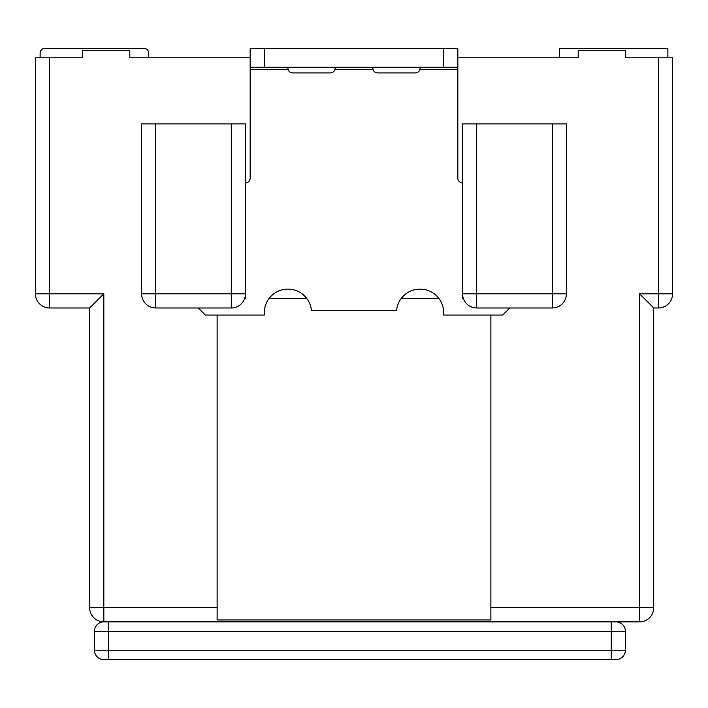 <?xml version="1.0" encoding="UTF-8"?>
<svg xmlns="http://www.w3.org/2000/svg" width="708" height="708" viewBox="0 0 708 708"><rect width="100%" height="100%" fill="white"/><g stroke="black" fill="none" stroke-linecap="round" stroke-linejoin="round"><path stroke-width="1.06" d="M108.563 621.863L108.563 631.297L94.403 631.297A9.443 9.443 0 0 1 103.651 621.863A9.443 9.443 0 0 0 94.403 631.297L94.403 650.183L108.563 650.183L108.563 631.297L611.243 631.297L611.243 650.183L108.563 650.183L108.563 659.617L103.837 659.617L615.96 659.617A9.443 9.443 0 0 0 625.403 650.183L625.403 631.297A9.443 9.443 0 0 0 615.96 621.863M625.403 650.183A9.443 9.443 0 0 1 615.96 659.617A9.443 9.443 0 0 0 625.403 650.183L611.243 650.183L611.243 659.617M94.403 650.183A9.443 9.443 0 0 0 103.837 659.617M198.24 307.98L205.32 315.06L264.323 315.06L264.323 312.697A23.603 23.603 0 0 1 286.74 289.13A23.603 23.603 0 0 1 311.405 310.343L396.595 310.343A23.603 23.603 0 0 1 421.26 289.13A23.603 23.603 0 0 1 443.677 312.697L443.677 315.06L502.68 315.06L509.76 307.98M250.163 69.623L250.163 48.383L457.837 48.383L457.837 69.623L419.862 69.623L420.083 68.207L419.862 69.623A4.717 4.717 0 0 1 415.357 72.924L377.603 72.924A4.717 4.717 0 0 1 373.098 69.623L334.902 69.623L335.123 68.207L334.902 69.623A4.717 4.717 0 0 1 330.397 72.924L292.643 72.924A4.717 4.717 0 0 1 288.138 69.623L250.163 69.623L250.163 178.177A4.717 4.717 0 0 1 245.437 182.903M462.563 182.903A4.717 4.717 0 0 1 457.837 178.177L457.837 69.623M373.098 69.623L372.877 68.207L373.098 69.623M288.138 69.623L287.917 68.207L288.138 69.623M335.123 68.207L335.123 67.26M372.877 67.26L372.877 68.207M287.917 67.26L287.917 68.207M420.083 68.207L420.083 67.26M250.163 67.26L457.837 67.26M463.368 298.537L462.563 298.537L462.563 293.82L476.723 293.82L476.723 123.9L462.563 123.9L462.563 293.82A14.16 14.16 0 0 0 476.723 307.98L552.24 307.98A14.16 14.16 0 0 0 566.4 293.82L566.4 123.9L476.723 123.9M155.76 307.98L155.76 123.9L141.6 123.9L141.6 293.82A14.16 14.16 0 0 0 155.76 307.98L231.277 307.98A14.16 14.16 0 0 0 245.437 293.82L245.437 123.9L231.277 123.9L231.277 293.82L245.437 293.82L245.437 298.537L244.632 298.537M438.96 298.537L401.197 298.537M306.803 298.537L269.04 298.537M490.883 315.06L490.883 619.96L217.117 619.96L217.117 607.703L103.837 607.703L103.837 293.82L49.56 293.82L49.56 57.817L35.4 57.817L35.4 293.82L49.56 293.82L49.56 307.98L89.677 307.98L103.837 293.82M89.677 307.98L89.677 607.703A14.16 14.16 0 0 0 103.837 621.863L639.563 621.863L639.563 607.703L490.883 607.703M653.723 307.98L658.44 307.98L658.44 293.82L672.6 293.82L672.6 57.817L658.44 57.817L658.44 293.82L639.563 293.82L653.723 307.98L653.723 607.703A14.16 14.16 0 0 1 639.563 621.863M672.6 293.82A14.16 14.16 0 0 1 658.44 307.98M148.68 57.817L148.68 53.1L148.68 57.817L148.68 53.1L148.68 57.817L148.68 53.1L148.68 57.817L250.163 57.817L129.803 57.817L129.803 50.737L82.597 50.737L82.597 57.817L49.56 57.817M658.44 57.817L625.403 57.817L625.403 50.737L578.197 50.737L578.197 57.817L457.837 57.817L559.32 57.817L559.32 48.383L667.883 48.383L667.883 57.817M49.56 307.98A14.16 14.16 0 0 1 35.4 293.82M217.117 315.06L217.117 607.703M155.76 123.9L231.277 123.9M148.68 53.1A4.717 4.717 0 0 0 143.963 48.383L44.843 48.383A4.717 4.717 0 0 0 40.117 53.1L40.117 57.817L40.117 53.1M127.44 621.863L132.67 621.5L127.44 621.863M143.963 48.383L44.843 48.383M611.243 621.863L611.243 631.297L625.403 631.297M94.403 631.297A9.443 9.443 0 0 1 103.651 621.863M264.323 48.383L264.323 67.26M443.677 48.383L443.677 67.26M141.6 293.82L231.277 293.82L231.277 307.98A14.16 14.16 0 0 0 245.437 293.82M552.24 307.98L552.24 293.82L476.723 293.82L476.723 307.98A14.16 14.16 0 0 1 462.563 293.82M552.24 123.9L552.24 293.82L566.4 293.82M103.837 621.863L103.837 607.703L89.677 607.703M653.723 607.703L639.563 607.703L639.563 293.82"/></g></svg>
